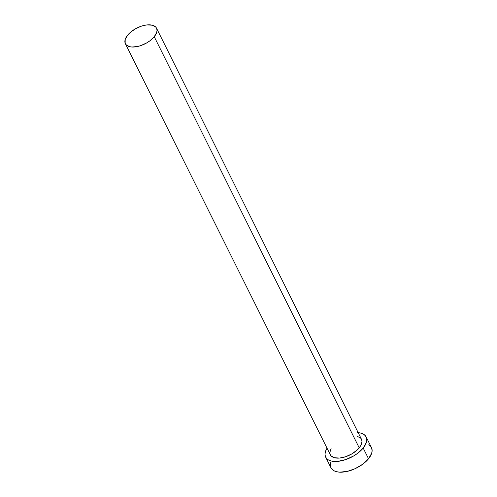 <?xml version="1.0" encoding="UTF-8"?>
<svg xmlns="http://www.w3.org/2000/svg" width="497" height="497" viewBox="0 0 497 497"><rect width="100%" height="100%" fill="white"/><g stroke="black" fill="none" stroke-linecap="round" stroke-linejoin="round"><path stroke-width="0.75" d="M125.362 43.699L330.325 454.792A17.401 8.884 -26.5 0 0 343.135 457.464A17.401 8.884 -26.5 0 0 359.207 447.816L154.244 36.728A17.401 8.884 153.5 0 1 138.172 46.37A17.401 8.884 153.5 0 1 125.362 43.699A17.401 8.884 153.5 0 1 127.636 35.144A17.401 8.884 153.5 0 1 143.708 25.502A17.401 8.884 153.5 0 1 156.512 28.167A17.401 8.884 153.5 0 1 154.244 36.728L359.207 447.816L357.188 449.965L351.957 453.842L345.8 456.681L339.656 458.054L334.462 457.743L331.014 455.805L330.12 454.308L329.834 452.531L331.095 448.412M325.653 457.122L330.996 467.832A22.62 11.549 -26.5 0 0 347.645 471.305A22.62 11.549 -26.5 0 0 368.538 458.768L363.195 448.052A22.62 11.549 153.5 0 1 342.303 460.595A22.62 11.549 153.5 0 1 325.653 457.122A22.62 11.549 153.5 0 1 327.032 448.188L325.436 451.593L325.013 454.177L325.386 456.488L326.548 458.439L328.455 459.949L331.033 460.961L337.78 461.359L345.769 459.582L353.771 455.886L357.393 453.494L363.195 448.052L368.538 458.768A22.62 11.549 -26.5 0 0 371.489 447.648L366.146 436.931A22.62 11.549 153.5 0 1 363.195 448.052L366.364 442.46L366.792 439.876L366.413 437.565L365.252 435.614L363.344 434.105L360.766 433.092L357.616 432.614M358.182 432.657A22.62 11.549 153.5 0 1 366.146 436.931M357.337 436.31L360.785 438.248L361.679 439.746L361.971 441.529L360.71 445.641L359.207 447.816A17.401 8.884 -26.5 0 0 361.474 439.261L156.512 28.167M330.778 462.303L330.35 464.894L330.729 467.205M330.977 467.795L333.798 470.659L336.376 471.672L339.526 472.15L347.036 471.448L355.187 468.659L362.735 464.204L368.538 458.768L371.706 453.177L372.129 450.586L371.464 447.604M370.594 446.331L368.687 444.821M154.244 36.728L156.679 32.423L157.009 30.435L156.717 28.658L155.822 27.155L152.374 25.217L147.18 24.906L144.173 25.39L141.042 26.279L134.886 29.118L129.649 32.995L127.636 35.144L125.194 39.449L125.157 43.214L126.052 44.711L129.5 46.656L131.922 47.022L137.7 46.476L140.831 45.594L146.994 42.748L149.777 40.909L154.244 36.728"/></g></svg>
